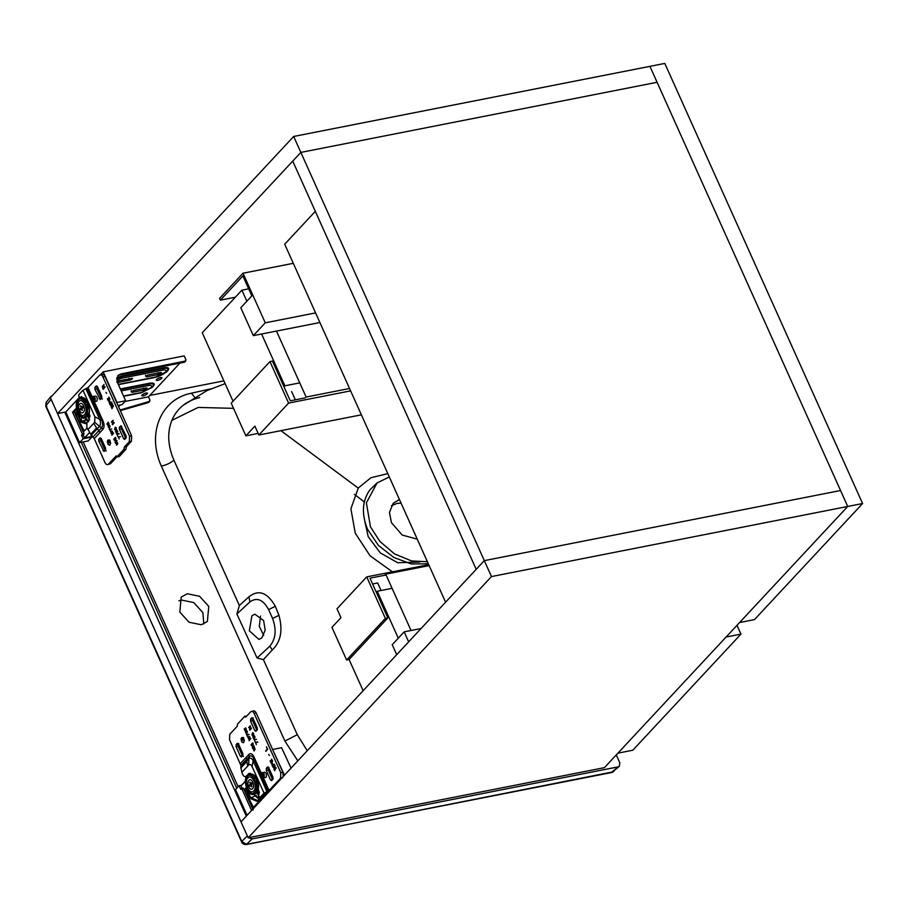 <?xml version="1.0" encoding="UTF-8"?>
<svg xmlns="http://www.w3.org/2000/svg" width="908" height="908" viewBox="0 0 908 908"><rect width="100%" height="100%" fill="white"/><g stroke="black" fill="none" stroke-linecap="round" stroke-linejoin="round"><path stroke-width="1.36" d="M242.981 273.229L265.261 322.817L253.321 335.631L240.79 307.744L251.834 295.883L242.879 275.964L220.349 300.151L219.554 298.38L242.981 273.229L293.295 263.32M265.261 322.817L315.575 312.908M253.321 335.631L319.9 322.533M220.349 300.151L235.354 297.2M862.6 503.531L847.72 506.46L649.935 66.352L657.097 82.287L300.843 152.408L57.533 413.605L50.371 397.67L293.681 136.461L664.804 63.424L862.6 503.531L754.469 619.619L739.589 622.548L847.72 506.46L491.478 576.569L248.168 837.778L241.006 821.842L484.305 560.633L840.558 490.513L847.72 506.46L604.41 767.657L248.168 837.778M223.879 380.872L149.797 395.445M76.397 408.101L72.572 412.198L82.446 434.149L81.55 435.125L83.173 438.757L79.575 442.627L65.807 411.982L57.533 413.605M491.478 576.569L293.681 136.461M840.558 490.513L657.097 82.287L300.843 152.408L292.739 161.113L476.201 569.339L484.305 560.633L840.558 490.513M736.99 625.328L740.951 634.125L632.808 750.224L617.928 753.152L726.071 637.053L740.951 634.125M408.645 641.854L404.162 631.866L421.051 628.54M404.162 631.866L392.222 644.68L396.705 654.679M246.318 816.133L64.774 412.187M616.282 754.923L619.778 762.697L619.347 766.261L618.064 766.897L252.118 838.913L248.463 837.721M242.572 842.068L246.681 844.349L612.106 772.424L619.347 766.261M247.839 837.04L50.7 398.408M50.712 397.307L52.55 395.332M51.245 396.149L46.149 402.335L45.945 405.638L241.8 841.444L247.214 836.03M417.26 539.17L402.21 535.05L391.439 522.656L389.441 512.384L393.209 503.327L399.429 499.491M391.427 505.722L397.023 503.429L401.052 503.1M427.396 561.712L411.619 560.974L394.492 553.88L379.862 541.418L370.441 526.788L366.401 502.805L377.024 482.988L389.305 476.95M377.024 482.988L369.931 489.809C362.099 500.864 361.327 514.087 367.638 529.455L378.398 545.379L393.834 557.489L411.369 563.993L428.326 563.777M199.76 397.534C186.31 400.803 176.992 408.43 171.828 420.393C167.095 432.537 167.787 445.794 173.893 460.163L239.36 605.523L248.917 596.828C258.61 589.201 267.406 592.356 275.317 606.306L278.949 615.295C283.024 630.3 280.799 641.854 272.275 649.969L263.399 659.617L297.268 734.697L307.267 750.7M392.392 571.836L370.089 555.809L355.244 533.166L350.897 508.764L358.331 487.971L370.975 477.71L387.807 473.624M239.36 605.523L236.886 614.024L257.077 658.016L269.835 646.155C275.782 639.016 276.702 629.789 272.582 618.484L278.949 615.295M263.399 659.617L257.077 658.016M354.483 494.338L364.312 502.022M419.689 562.075L397.659 562.733L380.259 552.87L368.228 536.707L364.823 521.43M260.539 616.101L259.302 626.316L263.672 635.441M178.955 600.824L181.487 600.052L193.756 602.572L202.915 612.696L203.801 623.966M46.717 406.262L45.945 405.638L51.03 399.475M618.064 766.897L611.322 772.583M297.813 760.847L284.908 741.076L161.329 466.088C146.597 433.388 160.864 399.066 191.474 393.175L194.653 397.329M208.772 606.408L199.612 596.284L187.343 593.753L181.214 597.067L179.841 612.106L189 622.23L201.27 624.749L207.399 621.447L208.772 606.408M236.886 614.024L249.938 601.879C256.896 596.999 263.127 599.575 268.609 609.62L272.582 618.484M261.867 637.87L258.939 639.414L249.325 630.81L251.913 615.726L254.842 614.183L263.626 620.539L265.17 630.197L261.867 637.87M350.613 390.871L288.596 403.084L269.948 361.588L272.434 361.1L290.288 400.825L305.372 397.852M269.948 361.588L231.2 403.186L245.875 435.829L258.144 433.411M340.954 617.667L331.942 627.349L346.618 659.991L385.367 618.382L366.719 576.886L336.981 608.814L340.954 617.667M386.093 575.002L369.987 578.169L387.841 617.894L349.092 659.503L346.618 659.991M387.841 617.894L385.367 618.382M381.031 590.495L377.66 582.981L372.598 583.98M288.596 403.084L258.859 435L361.384 414.831M366.719 576.886L428.735 564.685M258.859 435L254.887 426.147L245.875 435.829M246.863 301.218L241.891 290.174L248.667 288.835M241.891 290.174L202.246 332.737L233.027 401.234M349.557 388.499L306.121 397.046L276.475 331.079L299.754 382.881L284.874 385.809L261.595 334.008M284.874 385.809L283.977 386.774M429.144 565.605L385.718 574.151L411.04 630.504L392.086 588.327L377.206 591.256L376.298 592.22M349.092 659.503L363.132 690.727M377.206 591.256L398.283 638.165M315.314 211.348L284.703 244.207L445.59 602.197M291.638 391.586L295.338 399.826M384.663 575.286L385.718 574.151M238.134 746.308L242.402 755.785L240.336 756.194L241.437 756.932L242.879 755.388L242.811 753.538L238.554 744.049L237.442 743.312L236.659 743.924L236.069 746.705L238.134 746.308L238.725 743.516M256.964 730.35L254.796 730.565L255.897 731.292L257.339 729.76L257.282 727.898L253.014 718.41L251.913 717.683L251.119 718.285L250.54 721.077L252.606 720.668L253.184 717.888M266.804 767.612L266.226 770.393L268.291 769.995L272.548 779.473L270.482 779.881L271.594 780.619L273.024 779.075L272.968 777.225L268.7 767.737L267.599 766.999L266.804 767.612M266.169 768.543L268.87 767.203M241.176 738.442L242.947 739.282L243.015 737.523L241.176 738.442L243.265 737.466M254.183 794.182L255.307 796.021L256.079 795.192L257.27 797.848L258.621 796.395L259.223 791.776L257.429 793.74L259.858 797.655L261.924 797.247L266.112 792.752L269.426 791.322M258.235 789.585L259.223 791.776M250.96 774.025L249.269 773.321L246.216 776.204L247.135 776.022M249.723 774.24L250.37 773.548M261.368 773.344L253.877 756.682C252.379 753.754 250.733 752.97 248.962 754.344L246.159 757.351L247.68 766.091L241.823 772.379L242.811 774.603C243.889 776.612 245.024 777.146 246.216 776.204L245.41 776.669L246.885 776.385M250.483 725.855L248.656 727.592L250.233 725.901L249.848 729.578L251.471 728.046M249.848 729.578L251.391 728.488L249.814 730.18L250.426 726.491L248.656 727.592M249.552 729.601L250.177 726.548M249.802 729.544L250.063 730.134M252.787 735.23L253.491 733.8L252.492 733.142L252.027 734.413L253.014 735.071M253.57 734.867L252.606 735.605L251.97 734.958L252.583 732.665L253.536 733.267L253.57 734.867M254.07 737.194L254.637 738.022L253.763 738.964L252.776 736.763L253.786 738.454L254.319 737.886L253.57 736.206L254.081 735.355L255.057 737.092L254.104 735.73L254.07 737.194M254.569 737.829L253.945 738.76M254.24 739.43L255.046 741.802L254.41 739.248M256.578 739.418L254.002 739.475M257.849 742.256L255.613 742.528L256.317 744.639L255.636 742.517M255.273 742.313L257.429 741.915L255.613 742.528M244.706 728.42L245.194 730.452L244.241 728.886L245.75 727.932L246.057 730.123M245.841 729.975L245.262 730.384M246.238 729.635L246.238 728.976M245.705 728.012L245.092 728.454L245.898 729.794M244.751 730.191L244.275 729.623M245.535 730.089L244.922 730.736M246.454 730.917L246.942 732.688L246.454 730.917M246.34 731.735L246.567 730.509L247.464 731.746L246.647 733.585L245.546 732.461L245.625 731.519L246.091 733.119L246.84 732.994L246.091 731.791M249.053 734.572L246.817 734.833L247.521 736.955L246.84 734.833M246.477 734.629L248.633 734.231L246.817 734.833M249.087 738.908L249.791 737.478L248.803 736.819L248.327 738.09L249.325 738.749M249.87 738.545L248.917 739.282L248.27 738.635L248.883 736.343L249.848 736.944L249.87 738.545M249.03 740.315L250.608 738.624L249.201 740.701M250.858 738.567L249.28 740.258M251.005 744.708L252.583 743.005L251.425 745.037M252.821 742.96L251.244 744.651M253.23 743.868L251.403 745.604L252.98 743.913L252.594 747.59L254.217 746.058M252.594 747.59L254.149 746.501L252.572 748.192L253.173 744.503L251.403 745.604M252.311 747.613L252.923 744.549M252.56 747.556L252.821 748.135M254.285 747.42L253.219 749.043M254.581 747.874L255.069 749.27L254.092 750.984M254.183 747.897L253.048 748.657M253.922 750.598L254.705 749.531M254.092 747.545L255.103 749.395L253.673 750.644M252.799 748.703L253.843 747.59M243.015 737.523L241.607 737.625M241.426 738.397L243.196 739.237M241.301 739.396L242.05 741.95L243.367 742.789M243.798 738L243.458 740.417L243.548 738.045L244.354 740.746L243.48 742.744L241.8 742.006L241.051 739.282L243.458 740.417M266.464 746.773L267.656 749.429L265.851 751.359L267.224 749.236L266.464 746.773M266.475 746.966L267.224 749.236M267.474 749.179L265.647 750.916M268.666 754.469L269.381 755.456M271.571 761.301L272.218 762.243L271.22 763.322L270.096 760.813L271.254 762.743L271.867 762.084L271.049 760.654L271.594 759.202L272.706 761.176L271.606 759.621L271.571 761.301M272.116 762.039L271.254 762.743M270.346 760.756L271.469 763.265M272.956 765.943L273.535 765.319L272.956 765.943M272.763 763.741L272.014 764.332L272.706 765.989M272.899 763.923L273.535 765.319M273.285 765.376L272.65 763.969M272.173 764.82L272.968 766.59M274.568 764.218L272.718 766.636L271.923 764.865M272.06 763.288L273.512 765.126M274.375 770.325L275.555 768.406L273.91 769.292L274.761 766.636L272.979 767.226L275.045 765.887L274.125 768.633L275.85 767.657L276.111 768.247L274.375 770.325L274.818 770.722M275.555 768.406L274.625 770.279M274.761 766.636L273.898 768.656M275.294 765.841L273.229 767.181M274.125 768.633L276.089 767.612M270.482 779.881L266.226 770.393M268.235 768.134L268.291 769.995M252.606 720.668L256.862 730.157M254.796 730.565L250.54 721.077M240.336 756.194L236.069 746.705M243.503 756.523L242.402 755.785M241.823 772.379L240.892 767.339L248.871 758.759L249.269 756.477C250.914 755.184 252.447 755.91 253.843 758.668L253.877 756.682M248.962 754.344L249.269 756.477L240.904 765.478L229.565 739.725L229.769 734.254L237.204 726.264L237.51 724.107L244.354 716.764L245.762 717.082L250.722 711.759C251.913 710.816 253.048 711.35 254.115 713.37L280.776 772.697L282.853 772.288L283.296 776.431M240.904 765.478L240.892 767.339M247.68 766.091L248.713 764.979C249.87 764.003 250.994 764.536 252.106 766.59L264.046 793.161L269.086 790.505L263.502 778.088M282.638 777.77L280.572 778.167L280.776 772.697M282.853 772.288L256.181 712.962L254.115 713.37M252.787 711.35C253.979 710.408 255.114 710.941 256.181 712.962M253.593 710.885L250.722 711.759M280.572 778.167L269.086 790.505M237.51 724.107L244.354 716.764M244.57 716.174L246.42 716.355M264.046 793.161L259.858 797.655L259.007 797.258M261.924 797.247L261.073 796.849L261.924 797.247M104.136 451.424L105.578 449.88L105.51 448.03L101.253 438.541L100.152 437.815L98.711 439.347L98.768 441.209L104.011 451.469M125.792 438.485L121.434 428.803L121.377 426.942L119.3 427.35L119.368 429.2L123.624 438.689L124.737 439.427L126.167 437.883L126.11 436.033L121.014 425.761M100.3 399.486L101.741 397.942L101.673 396.092L97.417 386.604L96.316 385.877L94.875 387.41L94.931 389.271L100.175 399.531M107.893 440.085L109.289 439.971L107.45 440.936L109.539 439.926M103.353 388.556L103.932 387.943L103.353 388.556M103.16 386.365L102.411 386.944L103.103 388.613M103.296 386.536L103.932 387.943M103.682 387.988L103.047 386.592M103.887 385.037L103.909 387.75L104.919 387.319L103.115 389.26L102.229 386.275L103.887 385.037M103.909 384.47L103.069 386.127M102.57 387.444L103.364 389.214M104.965 386.831L103.909 387.75M105.93 392.358L106.645 393.346M108.835 399.202L109.482 400.144L108.483 401.211L107.36 398.703L108.517 400.632L108.858 397.102L109.97 399.077L108.869 397.511L108.835 399.202M109.38 399.929L108.517 400.632M107.609 398.657L108.733 401.166M110.22 403.833L110.799 403.22L110.22 403.833M110.027 401.631L109.278 402.221L109.97 403.89M110.163 401.813L110.799 403.22M110.549 403.266L109.913 401.869M109.437 402.709L110.231 404.48M111.832 402.108L109.982 404.537L109.187 402.766M109.096 401.552L109.982 401.359L110.776 403.016M113.182 420.347L111.355 422.095L112.933 420.393L112.547 424.07L114.17 422.538M112.547 424.07L114.09 422.98L112.513 424.672L113.125 420.983L111.355 422.095M112.252 424.093L112.876 421.04M112.501 424.047L112.762 424.626M115.486 429.722L116.19 428.292L115.191 427.634L114.726 428.916L115.713 429.575M116.269 429.359L115.305 430.097L114.669 429.45L115.282 427.169L116.247 427.759L116.269 429.359M116.769 431.697L117.336 432.514L116.462 433.457L115.475 431.255L116.485 432.946L116.792 429.859L117.756 431.584L116.803 430.222L116.769 431.697M117.268 432.321L116.644 433.264M119.277 433.911L117.041 434.183L117.745 436.294L117.053 434.172M116.701 433.967L118.857 433.57L117.041 434.183M118.222 436.759L119.186 438.961L118.392 436.578M120.548 436.748L117.972 436.816M107.155 423.639L107.893 424.944L107.155 423.639M108.937 424.138L108.937 423.469M108.404 422.504L107.791 422.946L108.597 424.286M108.54 424.467L107.814 425.319L106.974 424.115L108.211 422.22L108.744 424.615M109.153 425.421L109.641 427.18L109.153 425.421M109.039 426.227L109.266 425.012L110.163 426.238L109.346 428.077L108.245 426.953L108.324 426.011L108.79 427.611L109.539 427.486L108.79 426.283M109.425 429.075L110.39 431.266L109.584 428.894M111.752 429.064L109.176 429.121M111.786 433.4L112.49 431.97L111.502 431.311L111.026 432.583L112.025 433.241M112.569 433.037L111.616 433.774L110.969 433.127L111.582 430.835L112.547 431.436L112.569 433.037M111.729 434.807L113.477 433.502L111.9 435.193M113.557 433.059L111.979 434.762M113.704 439.2L115.282 437.508L114.124 439.54M115.532 437.452L113.954 439.143M115.929 438.36L114.113 440.096L115.679 438.405L115.293 442.082L116.916 440.55M115.293 442.082L116.848 440.993L115.271 442.684L115.872 438.995L114.113 440.096M115.01 442.105L115.622 439.052M115.259 442.048L115.52 442.639M117.28 442.366L115.918 443.535M116.984 441.924L117.563 443.569M117.654 443.967L116.621 445.09L117.416 444.023M117.813 443.49L116.372 445.136M116.792 442.037L115.747 443.149M115.498 443.195L116.542 442.082M109.289 439.971L109.244 441.742L107.45 440.936M107.7 440.891L109.493 441.697M110.084 440.459L109.766 442.877L109.834 440.505L110.64 443.195L109.766 445.204L108.097 444.489L107.326 441.776L109.766 442.877M107.575 441.89L108.347 444.432L109.652 445.249M113.352 405.501L111.389 406.523L113.103 405.547L113.375 406.137L111.832 408.668L112.819 406.296L111.173 407.193L112.025 404.525L110.243 405.127L112.308 403.776L112.581 404.366L111.389 406.523M112.558 403.731L110.697 405.513M112.025 404.525L111.423 407.136M112.819 406.296L112.081 408.611M102.366 399.077L101.265 398.351L96.997 388.862L97.315 386.411M120.866 425.761L119.3 427.35M121.377 426.942L121.74 426.351M106.202 451.015L105.101 450.277L100.833 440.8L101.151 438.348M94.25 438.643L90.755 434.217L96.611 427.929L100.107 432.356L94.25 438.643L104.999 462.558C106.066 464.567 107.201 465.112 108.392 464.17L116.224 455.952M96.611 427.929L93.66 423.4L94.704 422.288L94.909 416.806L82.968 390.247L88.008 387.591L92.23 396.989M90.755 434.217L86.816 427.475L87.02 421.993L89.279 419.575L89.483 414.105M82.117 397.715L79.972 397.398L82.038 396.989L81.198 396.592M110.458 463.761L107.587 464.635L110.458 463.761L117.892 455.782M94.364 401.745L103.206 421.414C104.454 424.626 104.352 427.271 102.899 429.359L100.107 432.356M82.968 390.247L78.78 394.742L78.724 396.115L79.972 397.398L79.121 397M116.689 456.009L115.827 456.179L117.245 456.497L124.078 449.154L124.385 446.997L129.345 441.674L129.549 436.192L102.888 376.865C101.809 374.856 100.686 374.312 99.494 375.254L88.008 387.591M101.56 374.856C102.752 373.914 103.875 374.448 104.953 376.457L131.615 435.783L131.41 441.265L129.345 441.674M102.366 374.38L99.494 375.254M117.245 456.497L118.017 456.894L124.782 449.63L125.849 449.426L126.45 446.588L131.41 441.265M124.782 449.63L124.078 449.154M125.849 449.426L119.096 456.679L118.017 456.894M262.14 775.205L263.604 774.91L261.754 773.593L262.605 774.706L263.263 773.991L263.127 777.418L262.548 776.113L261.89 776.828L261.549 773.9M251.902 786.373L251.437 786.873L250.676 785.17L249.802 786.101L249.394 785.193L250.268 784.251L249.961 782.049L250.722 783.752L251.595 782.821L252.004 783.74L251.141 784.671L251.902 786.373M245.421 781.152L240.995 785.908L242.391 789.007M266.396 792.525L259.166 802.105L251.505 810.322L241.63 788.36L243.287 788.042L253.162 810.004M259.994 797.712L260.778 799.46L253.139 807.655L250.018 800.572M245.319 790.221L244.785 789.052L246.238 787.497M247.351 791.799L246.636 790.777L245.251 791.435L246.67 788.655M245.251 791.435L253.411 807.36M249.95 797.723L249.428 796.986L248.043 797.633L258.519 801.878M257.27 797.848L259.143 797.485M241.63 788.36L240.733 789.336L239.099 785.704L241.653 785.204M249.655 797.372L246.636 790.777L246.965 789.313M249.428 796.986L260.017 801.582M260.358 798.518L258.553 799.891L258.144 797.678M255.307 796.021L257.418 797.814M273.183 778.44L272.502 779.37M268.155 768.327L268.802 767.952M271.696 777.589L272.491 776.181M269.653 769.859L268.337 770.109M257.429 793.74L259.472 792.605M239.099 785.704L235.501 789.574L247.067 815.327M284.465 775.171L272.672 749.656M291.048 768.111L281.571 747.715L272.899 749.418M258.553 799.891L260.778 799.46M250.835 797.803L247.282 790.8M257.883 790.539L258.258 783.014L255.046 776.113M263.592 776.919L264.228 776.295M262.548 776.113L264.024 775.829M262.605 774.706L264.069 774.41M263.774 776.079L263.604 774.91L261.481 775.909M250.722 783.752L252.946 783.32M250.279 782.764L249.496 782.548M251.3 785.045L250.676 785.17M249.394 785.193L252.242 784.081M252.481 783.82L250.268 784.251M131.195 391.734L133.748 390.44L146.154 388C147.686 388.227 147.085 388.874 144.349 389.929L131.955 392.37L131.149 390.599M145.621 376.252L148.174 374.959L160.568 372.518C162.101 372.745 161.499 373.392 158.764 374.459L146.37 376.899L145.575 375.129M95.09 399.951L93.989 401.064L94.534 398.555L92.877 397.057L92.412 397.556L92.752 400.473L93.41 399.77L94.25 400.871M80.823 405.694L81.13 407.908L80.256 408.838L80.664 409.758L81.538 408.816L82.299 410.529L82.004 408.316L82.866 407.386L82.458 406.478L81.584 407.408L80.823 405.694M80.88 424.229L84.001 431.3L87.055 428.02M77.101 411.154L75.648 412.709L76.181 413.878M89.495 432.639L84.592 437.894L83.195 434.796L84.103 433.831L74.229 411.869L76.601 409.315M88.133 421.505L86.941 418.838L86.169 419.666L88.609 421.755M80.812 421.38L80.29 420.631L79.132 421.675L86.271 423.798M78.905 421.289L76.113 415.092L77.532 412.311M98.995 390.134L98.041 391.166M97.916 391.291L99.574 390.962M72.572 412.198L74.229 411.869M82.446 434.149L84.103 433.831M81.55 435.125L83.195 434.796M91.98 435.397L90.789 436.68L84.592 437.894M83.173 438.757L91.856 437.043L91.061 435.272M118.596 406.818L120.321 404.979M100.482 374.754L103.194 371.837L116.973 402.471L125.645 400.769L122.047 404.639L117.983 405.433M85.318 417.794L86.169 419.666M89.483 420.052L88.292 417.396L89.96 415.603M76.113 415.092L77.498 414.434L80.517 421.028L86.43 423.071M78.213 415.455L77.827 412.97M99.664 391.609L98.586 392.392M99.199 393.754L100.516 393.516M65.807 411.982L79.405 397.386M79.575 442.627L88.246 440.913L91.856 437.043M90.062 416.42L88.292 417.396M125.645 400.769L117.37 382.347L117.995 375.469L120.798 373.96L185.799 360.987L184.369 362.235L119.901 374.925L117.586 375.991M184.369 362.235L185.913 359.704L184.199 355.891L103.194 371.837M158.117 378.33L159.263 377.819M143.702 393.811L144.837 393.3M120.038 410.007L149.82 401.325L148.481 402.562L120.321 410.654M124.986 401.472L148.503 396.841L179.92 363.121M120.344 388.953L149.355 383.244C154.11 382.54 155.359 383.619 153.112 386.456L151.602 387.818M116.803 377.751L122.444 375.901L163.781 367.763C168.525 367.059 169.785 368.137 167.537 370.975L166.016 372.337M156.528 379.465C160.035 377.195 161.738 376.854 161.647 378.454C158.14 380.724 156.426 381.065 156.528 379.465L156.199 380.259M161.976 377.66L161.647 378.454M174.222 364.233L170.738 364.925M142.102 394.946C145.621 392.676 147.323 392.335 147.232 393.936C143.725 396.206 142.011 396.535 142.102 394.946L141.773 395.74M147.561 393.141L147.232 393.936M121.32 374.652L118.358 375.469M84.274 422.776L85.658 419.632M148.481 402.562L149.933 400.042L148.503 396.841M78.349 414.559L78.86 417.09C81.516 422.072 82.208 422.663 80.914 418.838M86.056 419.428L81.902 421.528L81.141 421.085L81.697 421.46M82.878 417.056L79.132 412.459L77.975 408.782L78.485 400.905M82.038 397.84L86.135 400.019L87.963 402.982L89.427 410.507L88.746 414.196M146.154 388L147.119 388.125M160.568 372.518L161.533 372.655M116.689 381.95L119.243 380.656L132.602 378.341M131.637 378.216C133.17 378.443 132.568 379.09 129.833 380.146L117.438 382.586M93.002 398.85L94.228 398.828L92.344 399.565M92.412 397.556L95.419 398.669L94.228 398.828L94.636 399.736M93.467 398.351L94.931 398.067M93.41 399.77L94.886 399.475M83.808 406.966L81.584 407.408M80.358 406.194L81.141 406.421M83.343 407.465L81.13 407.908M83.105 407.726L80.256 408.838M82.163 408.691L81.538 408.816M252.118 838.913L246.318 844.553C243.639 844.474 242.073 843.6 241.607 841.932L45.752 406.137L46.149 402.335M171.828 420.393L198.16 407.431L233.515 408.339M280.924 430.664L358.229 488.107M161.329 466.088C166.38 465.021 170.568 463.046 173.893 460.163M284.908 741.076L297.268 734.697M236.75 788.223L81.277 442.287M191.474 393.175L210.815 388.862M83.184 441.912L238.146 786.725M269.835 646.155L272.275 649.969M268.609 609.62L275.317 606.306M249.938 601.879L248.917 596.828M236.012 744.855L238.078 744.447M250.472 719.215L252.537 718.818M248.463 773.786L250.529 773.378M246.647 761.778L240.79 768.066M240.302 763.639L246.159 757.351M248.713 764.979L248.871 758.759C250.392 757.533 251.811 758.203 253.15 760.756L253.843 758.668L261.05 775.069M268.098 791.027L262.242 777.781M252.106 766.59L253.15 760.756L266.839 791.435M94.931 389.271L96.997 388.862M96.94 387.001L94.875 387.41M101.265 398.351L99.199 398.748M125.69 438.28L123.624 438.689M121.434 428.803L119.368 429.2M98.768 441.209L100.833 440.8M100.777 438.939L98.711 439.347M105.101 450.277L103.035 450.686M94.704 422.288L99.494 426.385C100.754 424.592 100.845 422.277 99.744 419.417L101.809 420.359C103.001 423.378 102.91 425.863 101.56 427.804L99.494 426.385L91.515 434.966M102.899 429.359L101.56 427.804L93.183 436.793M94.909 416.806L99.744 419.417L85.761 388.522M87.804 429.688L93.66 423.4M93.104 401.427L101.809 420.359L103.206 421.414M91.924 398.862L87.02 388.113M104.953 376.457L102.888 376.865M131.615 435.783L129.549 436.192M126.45 446.588L124.385 446.997M245.058 788.768L245.546 789.846M250.722 797.848L250.994 798.461L250.722 797.848M247.589 790.459L248.134 793.32L250.574 797.746M263.865 772.504C266.192 772.413 266.929 774.036 266.055 777.373L263.922 777.793C264.784 774.456 264.058 772.833 261.731 772.924L264.421 772.186M247.918 775.375L250.54 774.081C258.054 773.537 260.857 788.666 256.567 792.922L254.49 794.137L256.499 792.956L257.021 779.268L250.233 774.149M261.311 773.695L261.572 773.128M253.877 794.25C248.111 797.099 242.027 779.507 247.498 775.602L249.927 774.195L256.408 779.393L255.874 793.081L254.49 794.137M263.547 777.577C264.319 774.603 263.672 773.162 261.595 773.241C260.823 776.215 261.481 777.657 263.547 777.577M254.456 792.309C259.824 787.179 252.345 770.552 247.362 776.533C241.993 781.652 249.473 798.291 254.456 792.309M247.884 777.974C251.97 773.06 258.11 786.714 253.707 790.913C249.621 795.828 243.48 782.174 247.884 777.974M252.572 788.621C255.398 785.919 251.459 777.157 248.837 780.312C246 783.002 249.938 791.765 252.572 788.621M84.274 431.016L79.132 421.675M75.92 412.414L76.408 413.503M81.856 422.106L81.584 421.505L81.856 422.106M81.118 418.792C82.469 422.753 81.754 422.141 78.996 416.976L78.463 414.343M119.901 374.925L120.798 373.96M121.604 409.576L120.696 410.552M123.624 396.263L141.398 392.767L152.487 386.865C154.485 384.311 153.35 383.335 149.071 383.948L149.355 383.244M120.605 389.543L149.071 383.948L148.401 385.582C151.693 385.106 152.567 385.855 151.034 387.829L140.876 392.744M166.913 371.383C168.911 368.83 167.764 367.854 163.485 368.466L162.827 370.101C166.107 369.635 166.993 370.385 165.449 372.348L155.291 377.274C160.08 376.094 163.962 374.141 166.913 371.383L155.813 377.285L118.403 384.651M122.444 375.901L122.16 376.604L163.485 368.466L163.781 367.763M162.827 370.101L121.49 378.239L122.16 376.604L116.678 378.432M92.922 401.12L94.228 401.767L96.918 401.03C97.792 397.693 97.054 396.058 94.727 396.16L92.593 396.58C94.92 396.49 95.646 398.113 94.784 401.45L94.228 401.767C94.012 401.869 91.311 402.142 92.491 396.637L93.138 396.251M81.096 397.806L87.883 402.914L87.361 416.613L85.046 417.828M148.401 385.582L121.229 390.928M123.511 396.013L142.091 392.358M116.689 379.93L121.49 378.239M118.29 384.402L156.517 376.877M92.434 396.773L92.173 397.352M86.737 416.738L87.27 403.039L81.402 397.727C87.418 395.945 92.446 411.948 87.429 416.568L85.352 417.782L86.737 416.738M92.457 396.887C94.534 396.807 95.181 398.26 94.409 401.234C92.344 401.313 91.685 399.861 92.457 396.887M143.555 388.159L144.349 389.929M129.038 378.375L129.833 380.146M157.969 372.689L158.764 374.459M78.224 400.19C83.207 394.197 90.687 410.836 85.318 415.955C80.335 421.948 72.856 405.309 78.224 400.19M84.569 414.559C88.973 410.359 82.832 396.717 78.746 401.631C74.343 405.831 80.483 419.473 84.569 414.559M79.7 403.958C82.322 400.803 86.26 409.565 83.434 412.266C80.801 415.421 76.862 406.659 79.7 403.958M246.318 844.553L613.377 771.8M225.116 383.641L206.945 390.61L183.246 405.24M259.654 797.769L261.72 797.36M81.754 397.125L79.779 397.511M255.193 795.771L251.039 797.871M247.351 790.584L247.26 791.47M263.365 778.122C261.118 777.18 260.539 775.466 261.629 772.98L262.276 772.606M151.636 387.625L142.034 392.415M166.062 372.144L163.769 373.756M80.789 397.852L78.36 399.248C72.901 403.152 78.973 420.756 84.739 417.907"/></g></svg>
